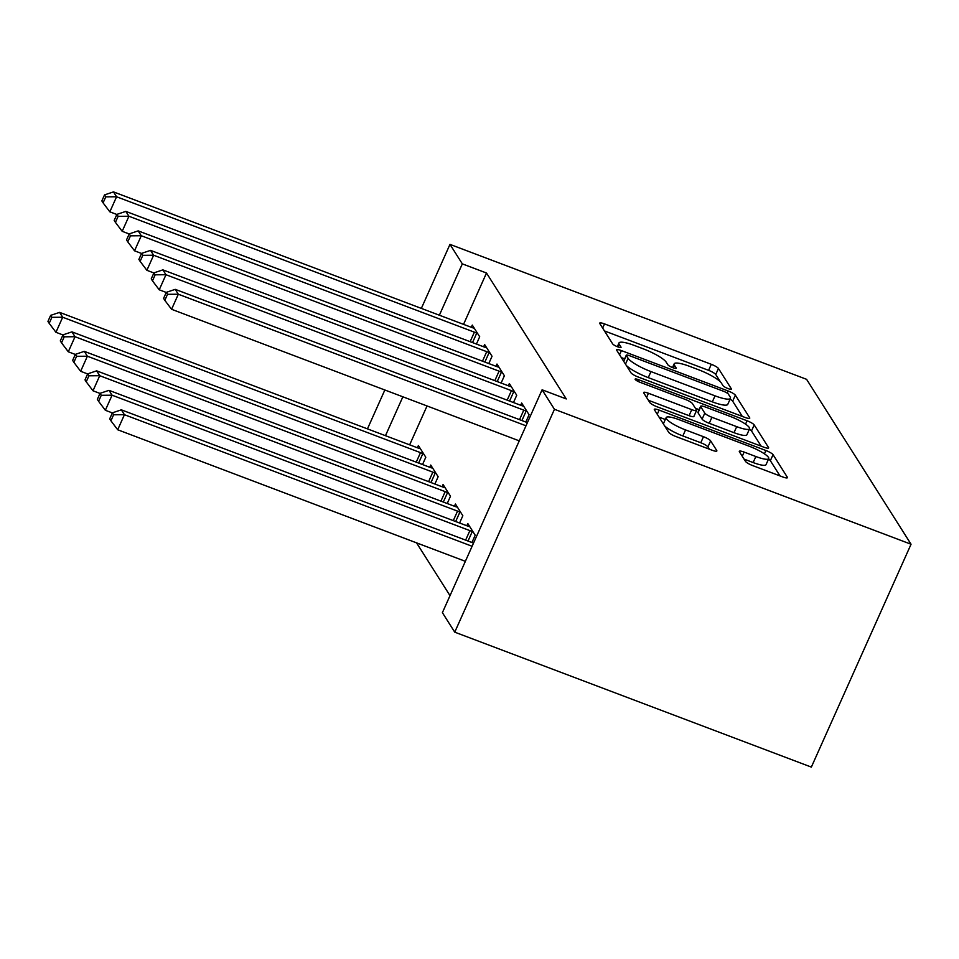 <?xml version="1.0" encoding="UTF-8"?>
<svg xmlns="http://www.w3.org/2000/svg" width="959" height="959" viewBox="0 0 959 959"><rect width="100%" height="100%" fill="white"/><g stroke="black" fill="none" stroke-linecap="round" stroke-linejoin="round"><path stroke-width="1.44" d="M728.025 388.575A4.627 0.911 24.1 0 0 731.393 389.114A4.627 0.911 24.1 0 0 731.321 388.803L718.447 368.472A6.605 1.307 24.1 0 0 711.302 364.312L604.518 323.902A6.605 1.307 24.1 0 0 599.687 323.123A6.605 1.307 24.1 0 0 599.795 323.567L612.669 343.897A4.627 0.911 24.1 0 0 617.668 346.81A4.627 0.911 24.1 0 0 621.048 347.362A4.627 0.911 24.1 0 0 620.976 347.05L619.31 344.413A21.146 4.184 24.1 0 1 618.987 342.962A21.146 4.184 24.1 0 1 634.414 345.48L643.309 348.848A21.146 4.184 24.1 0 1 666.181 362.154L667.848 364.78A4.627 0.911 24.1 0 0 672.846 367.693A4.627 0.911 24.1 0 0 676.215 368.244A4.627 0.911 24.1 0 0 676.155 367.92L674.489 365.295A21.146 4.184 24.1 0 1 674.165 363.845A21.146 4.184 24.1 0 1 689.593 366.35L698.488 369.718A21.146 4.184 24.1 0 1 721.348 383.025L723.014 385.662A4.627 0.911 24.1 0 0 728.025 388.575M745.527 461.423A6.605 1.307 24.1 0 0 752.671 465.583L782.628 476.911A6.605 1.307 24.1 0 0 787.447 477.702A6.605 1.307 24.1 0 0 787.351 477.246L773.05 454.674A6.605 1.307 24.1 0 0 765.905 450.514L659.121 410.104A6.605 1.307 24.1 0 0 654.302 409.313A6.605 1.307 24.1 0 0 654.398 409.769L668.699 432.341A6.605 1.307 24.1 0 0 675.843 436.501L712.034 450.203A6.605 1.307 24.1 0 0 716.852 450.982A6.605 1.307 24.1 0 0 716.757 450.526L710.631 440.864A6.605 1.307 24.1 0 0 703.486 436.705L685.541 429.92A17.67 3.488 24.1 0 1 666.169 417.585A17.67 3.488 24.1 0 1 679.056 419.682L749.363 446.283A17.67 3.488 24.1 0 1 768.734 458.618A17.67 3.488 24.1 0 1 755.848 456.52L744.124 452.085A6.605 1.307 24.1 0 0 739.305 451.305A6.605 1.307 24.1 0 0 739.401 451.761L745.527 461.423M542.099 389.798L554.446 409.289L454.746 632.161L442.399 612.669L542.099 389.798L566.278 398.944L486.501 273.015L462.334 263.869L439.366 315.211M554.446 409.289L911.05 544.232L806.579 379.32L449.975 244.377L462.334 263.869M744.939 417.405A6.605 1.307 24.1 0 0 749.758 418.196A6.605 1.307 24.1 0 0 749.662 417.74L735.349 395.168A6.605 1.307 24.1 0 0 728.205 391.008L621.42 350.598A6.605 1.307 24.1 0 0 616.601 349.807A6.605 1.307 24.1 0 0 616.697 350.263L630.998 372.835A6.605 1.307 24.1 0 0 638.143 376.995L744.939 417.405M754.206 424.921L768.507 447.493A6.605 1.307 24.1 0 1 768.603 447.949A6.605 1.307 24.1 0 1 763.784 447.158L656.999 406.748A6.605 1.307 24.1 0 1 649.854 402.588L643.729 392.926A6.605 1.307 24.1 0 1 643.633 392.483A6.605 1.307 24.1 0 1 648.452 393.262L691.763 409.649A6.605 1.307 24.1 0 0 696.582 410.44A6.605 1.307 24.1 0 0 696.486 409.984L692.422 403.571A6.605 1.307 24.1 0 0 685.277 399.412L640.192 382.353A4.627 0.911 24.1 0 1 635.122 379.129A4.627 0.911 24.1 0 1 638.49 379.668L747.061 420.761A6.605 1.307 24.1 0 1 754.206 424.921L751.508 430.939L761.158 446.163M454.746 632.161L811.35 767.104L911.05 544.232M525.82 422.032L529.08 414.744L521.672 403.044L520.677 405.261A6.737 1.331 24.1 0 0 522.859 405.981L523.674 406.196M471.936 542.506L475.196 535.218L467.788 523.518L466.793 525.736L108.99 390.337L112.083 395.204L469.886 530.615A6.737 1.331 -155.9 0 1 472.236 531.61L473.195 532.053M501.125 383.037L504.386 375.748L496.978 364.06L495.983 366.278A6.737 1.331 24.1 0 0 498.165 366.997L498.98 367.213M447.23 503.511L450.49 496.223L443.082 484.535L442.099 486.752L84.296 351.354L87.377 356.221L445.192 491.631A6.737 1.331 -155.9 0 1 447.541 492.626L448.5 493.07M476.431 344.053L479.692 336.765L472.284 325.077L471.289 327.295A6.737 1.331 24.1 0 0 473.458 328.002L474.273 328.23M422.535 464.528L425.796 457.239L418.388 445.551L417.393 447.769L59.602 312.37L62.683 317.237L420.498 452.648A6.737 1.331 -155.9 0 1 422.835 453.631L423.794 454.087M486.501 273.015L463.545 324.358M427.043 405.957L409.649 444.832M416.554 542.854L450.011 595.659M434.883 484.019L438.143 476.731L430.735 465.043L429.74 467.261L71.949 331.862L75.03 336.729L432.845 472.14A6.737 1.331 -155.9 0 1 435.182 473.135L436.141 473.578M488.778 363.545L492.039 356.257L484.631 344.569L483.636 346.786A6.737 1.331 24.1 0 0 485.817 347.506L486.621 347.721M459.589 523.003L462.837 515.726L455.429 504.026L454.446 506.244L96.643 370.845L99.724 375.712L457.539 511.123A6.737 1.331 -155.9 0 1 459.888 512.118L460.847 512.562M513.473 402.528L516.733 395.252L509.325 383.552L508.33 385.77A6.737 1.331 24.1 0 0 510.512 386.489L511.327 386.705M402.864 396.81L385.47 435.686M449.975 244.377L421.349 308.39M384.847 389.989L367.453 428.865M720.461 381.922L715.75 374.501A6.605 1.307 24.1 0 0 708.605 370.342L604.446 330.927M624.633 358.858L621.36 357.611M742.302 416.41L732.664 401.186A6.605 1.307 24.1 0 0 730.087 399.184M728.384 394.125A4.627 0.911 24.1 0 0 723.386 391.212L629.643 355.741A4.627 0.911 24.1 0 0 626.275 355.19A4.627 0.911 24.1 0 0 626.335 355.513L628.097 358.282A21.146 4.184 24.1 0 0 650.957 371.589L715.03 395.839A21.146 4.184 24.1 0 0 730.458 398.345A21.146 4.184 24.1 0 0 730.135 396.894L728.384 394.125M626.299 365.415A21.146 4.184 24.1 0 0 648.26 377.618L650.957 371.589M730.458 398.345L727.761 404.374A21.146 4.184 24.1 0 1 712.333 401.857L648.26 377.618M648.392 400.287L689.065 415.679A6.605 1.307 24.1 0 0 693.884 416.458L696.582 410.44M695.383 408.246L699.111 409.661M736.704 426.659A17.67 3.488 24.1 0 0 749.59 428.757A17.67 3.488 24.1 0 0 730.219 416.422L705.44 407.048A6.605 1.307 24.1 0 0 700.621 406.268A6.605 1.307 24.1 0 0 700.729 406.712L704.781 413.125A6.605 1.307 24.1 0 0 711.926 417.285L736.704 426.659L734.007 432.677A17.67 3.488 24.1 0 0 746.893 434.775L749.59 428.757M700.621 406.268L697.936 412.286A6.605 1.307 24.1 0 0 698.032 412.742L700.729 406.712M734.007 432.677L709.24 423.303A6.605 1.307 24.1 0 1 702.096 419.155L698.032 412.742M751.508 430.939A6.605 1.307 24.1 0 0 749.387 429.212M768.734 458.618L766.037 464.647A17.67 3.488 24.1 0 1 753.151 462.55L744.064 459.109M666.169 417.585L663.472 423.602A17.67 3.488 24.1 0 0 663.412 423.998M664.575 425.832A17.67 3.488 24.1 0 0 682.844 435.937L685.541 429.92M709.408 449.208L707.934 446.894A6.605 1.307 24.1 0 0 700.789 442.734L682.844 435.937M665.318 419.491L659.049 417.117M780.003 475.916L770.353 460.692A6.605 1.307 24.1 0 0 768.507 459.133M51.882 317.321L50.647 315.367L47.95 321.397L49.185 323.351L51.882 317.321L62.683 317.237L55.946 332.293L62.958 334.955M420.39 448.704L419.574 448.476A6.737 1.331 -155.9 0 1 417.405 447.769M50.647 315.367L59.602 312.37M55.946 332.293L49.185 323.351M477.69 333.612L476.731 333.157A6.737 1.331 24.1 0 0 474.381 332.162L116.578 196.763L113.486 191.896L471.301 327.295M116.842 214.48L109.841 211.819L116.578 196.763L105.766 196.847L104.531 194.893L101.846 200.922L103.081 202.864L105.766 196.847M103.081 202.864L109.841 211.819M113.486 191.896L104.531 194.893M64.229 336.813L62.994 334.859L60.297 340.889L61.532 342.842L64.229 336.813L75.03 336.729L68.293 351.785L75.305 354.446M432.737 468.196L431.922 467.98A6.737 1.331 -155.9 0 1 429.752 467.261M62.994 334.859L71.949 331.862M68.293 351.785L61.532 342.842M76.576 356.304L75.341 354.362L72.644 360.38L73.879 362.334L76.576 356.304L87.377 356.221L80.64 371.289L87.653 373.938M445.084 487.687L444.269 487.472A6.737 1.331 -155.9 0 1 442.099 486.752M75.341 354.362L84.296 351.354M80.64 371.289L73.879 362.334M490.037 353.104L489.078 352.66A6.737 1.331 24.1 0 0 486.728 351.665L128.926 216.255L125.833 211.388L483.648 346.786M129.189 233.972L122.189 231.311L128.926 216.255L118.125 216.338L116.89 214.384L114.193 220.414L115.428 222.368L118.125 216.338M115.428 222.368L122.189 231.311M125.833 211.388L116.89 214.384M502.384 372.595L501.425 372.152A6.737 1.331 24.1 0 0 499.076 371.157L141.273 235.746L138.18 230.879L495.995 366.278M141.548 253.464L134.536 250.814L141.273 235.746L130.472 235.83L129.237 233.888L126.54 239.906L127.775 241.86L130.472 235.83M127.775 241.86L134.536 250.814M138.18 230.879L129.237 233.888M88.923 375.796L87.689 373.854L84.991 379.872L86.226 381.826L88.923 375.796L99.724 375.712L92.999 390.781L100 393.43M457.431 507.179L456.616 506.963A6.737 1.331 -155.9 0 1 454.458 506.244M87.689 373.854L96.643 370.845M92.999 390.781L86.226 381.826M101.27 395.288L100.036 393.346L97.35 399.364L98.585 401.318L101.27 395.288L112.083 395.204L105.346 410.272L112.347 412.921M469.778 526.671L468.963 526.455A6.737 1.331 -155.9 0 1 466.805 525.736M100.036 393.346L108.99 390.337M105.346 410.272L98.585 401.318M514.731 392.087L513.772 391.644A6.737 1.331 24.1 0 0 511.435 390.649L153.62 255.238L150.539 250.371L508.342 385.77M153.896 272.955L146.883 270.306L153.62 255.238L142.819 255.322L141.584 253.38L138.887 259.398L140.122 261.351L142.819 255.322M140.122 261.351L146.883 270.306M150.539 250.371L141.584 253.38M527.078 411.579L526.119 411.135A6.737 1.331 24.1 0 0 523.782 410.14L165.967 274.73L162.886 269.863L520.689 405.261M166.243 292.447L159.23 289.798L165.967 274.73L155.166 274.813L153.931 272.871L151.234 278.889L152.469 280.843L155.166 274.813M152.469 280.843L159.23 289.798M162.886 269.863L153.931 272.871M473.518 543.106L121.337 409.829L124.43 414.708L117.693 429.764L465.367 561.327M113.618 414.779L112.383 412.838L109.698 418.855L110.932 420.809L113.618 414.779L124.43 414.708L472.104 546.27M112.383 412.838L121.337 409.829M117.693 429.764L110.932 420.809M526 425.796L178.314 294.233L175.233 289.354L527.414 422.631M519.263 440.852L171.577 309.289L178.314 294.233L167.513 294.305L166.279 292.363L163.581 298.381L164.816 300.335L167.513 294.305M164.816 300.335L171.577 309.289M175.233 289.354L166.279 292.363M673.326 367.872L674.489 365.295M618.159 346.99L619.31 344.413M602.648 328.074L604.518 323.902M708.605 370.342L711.302 364.312M715.75 374.501L718.447 368.472M619.55 354.77L621.42 350.598M727.258 393.142L728.205 391.008M732.664 401.186L735.349 395.168M749.351 418.424L749.662 417.74M623.722 361.351L626.335 355.513M625.484 364.132L628.097 358.282M712.333 401.857L715.03 395.839M768.195 448.177L768.507 447.493M646.582 397.434L648.452 393.262M689.065 415.679L691.763 409.649M637.771 381.274L638.49 379.668M745.539 424.154L747.061 420.761M702.096 419.155L704.781 413.125M709.24 423.303L711.926 417.285M742.266 456.256L744.124 452.085M753.151 462.55L755.848 456.52M700.789 442.734L703.486 436.705M707.934 446.894L710.631 440.864M716.445 451.209L716.757 450.526M657.251 414.276L659.121 410.104M764.419 453.835L765.905 450.514M770.353 460.692L773.05 454.674M787.051 477.93L787.351 477.246M416.242 462.142L420.498 452.648M418.627 463.053L422.835 453.631M476.731 333.157L472.523 342.579M474.381 332.162L470.138 341.668M428.589 481.646L432.845 472.14M430.975 482.545L435.182 473.135M440.936 501.137L445.192 491.631M443.322 502.036L447.541 492.626M489.078 352.66L484.87 362.07M486.728 351.665L482.485 361.171M501.425 372.152L497.218 381.562M499.076 371.157L494.832 380.663M453.283 520.629L457.539 511.123M455.669 521.528L459.888 512.118M465.63 540.121L469.886 530.615M468.028 541.02L472.236 531.61M513.772 391.644L509.565 401.054M511.435 390.649L507.179 400.155M526.119 411.135L521.912 420.545M523.782 410.14L519.526 419.646M672.499 367.561L674.165 363.845M617.332 346.678L618.987 342.962M623.602 361.159L626.275 355.19"/></g></svg>
